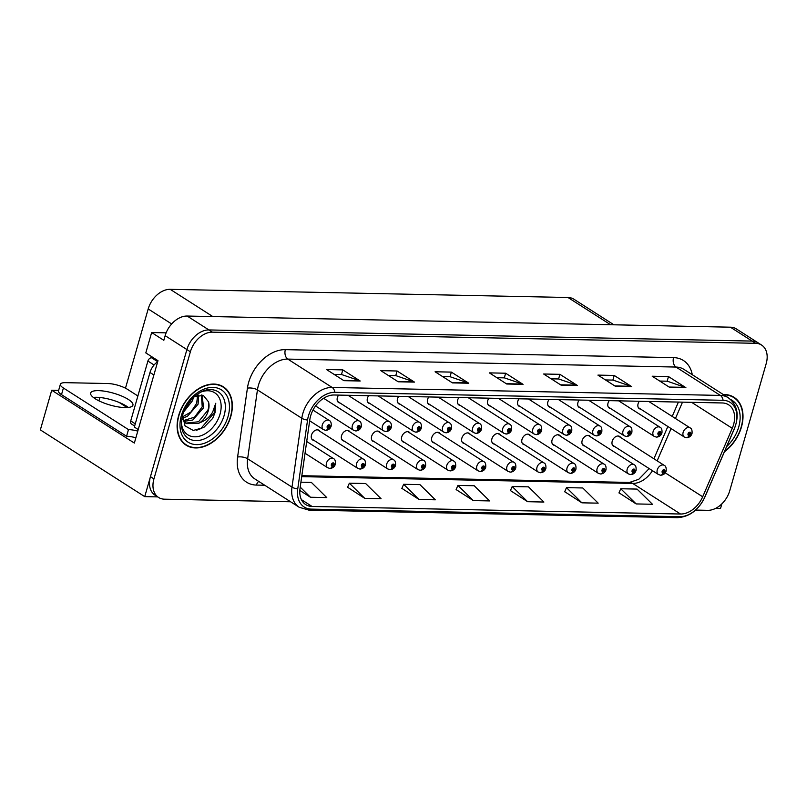 <?xml version="1.0" encoding="UTF-8"?>
<svg xmlns="http://www.w3.org/2000/svg" width="807" height="807" viewBox="0 0 807 807"><rect width="100%" height="100%" fill="white"/><g stroke="black" fill="none" stroke-linecap="round" stroke-linejoin="round"><path stroke-width="1.21" d="M560.512 436.274A5.77 4.025 122.6 0 0 559.523 435.215A5.77 4.025 122.6 0 0 552.079 439.986A5.77 4.025 122.6 0 0 553.309 444.939A5.77 4.025 122.6 0 0 554.681 445.393M530.441 435.659A5.77 4.025 122.6 0 0 529.453 434.6A5.77 4.025 122.6 0 0 521.998 439.371A5.77 4.025 122.6 0 0 523.239 444.324A5.77 4.025 122.6 0 0 524.611 444.778M500.37 435.044A5.77 4.025 122.6 0 0 499.382 433.984A5.77 4.025 122.6 0 0 491.927 438.756A5.77 4.025 122.6 0 0 493.168 443.709A5.77 4.025 122.6 0 0 494.54 444.163M470.299 434.428A5.77 4.025 122.6 0 0 469.311 433.369A5.77 4.025 122.6 0 0 461.856 438.14A5.77 4.025 122.6 0 0 463.097 443.093A5.77 4.025 122.6 0 0 464.469 443.537M440.229 433.813A5.77 4.025 122.6 0 0 439.24 432.754A5.77 4.025 122.6 0 0 431.785 437.525A5.77 4.025 122.6 0 0 433.026 442.478A5.77 4.025 122.6 0 0 434.398 442.922M410.158 433.188A5.77 4.025 122.6 0 0 409.169 432.128A5.77 4.025 122.6 0 0 401.715 436.91A5.77 4.025 122.6 0 0 402.955 441.853A5.77 4.025 122.6 0 0 404.327 442.307M380.077 432.572A5.77 4.025 122.6 0 0 379.098 431.513A5.77 4.025 122.6 0 0 371.644 436.284A5.77 4.025 122.6 0 0 372.874 441.237A5.77 4.025 122.6 0 0 374.256 441.691M350.006 431.957A5.77 4.025 122.6 0 0 349.028 430.898A5.77 4.025 122.6 0 0 341.573 435.669A5.77 4.025 122.6 0 0 342.804 440.622A5.77 4.025 122.6 0 0 344.185 441.076M319.935 431.342A5.77 4.025 122.6 0 0 318.947 430.282A5.77 4.025 122.6 0 0 311.502 435.054A5.77 4.025 122.6 0 0 312.733 440.007A5.77 4.025 122.6 0 0 314.115 440.461M590.583 436.89A5.77 4.025 122.6 0 0 589.594 435.83A5.77 4.025 122.6 0 0 582.15 440.612A5.77 4.025 122.6 0 0 583.38 445.555A5.77 4.025 122.6 0 0 584.752 446.009M609.235 400.645A5.77 4.025 122.6 0 0 608.024 403.117A5.77 4.025 122.6 0 0 609.255 408.07A5.77 4.025 122.6 0 0 610.627 408.524M579.164 400.03A5.77 4.025 122.6 0 0 577.943 402.501A5.77 4.025 122.6 0 0 579.184 407.454A5.77 4.025 122.6 0 0 580.556 407.908M549.093 399.404A5.77 4.025 122.6 0 0 547.872 401.886A5.77 4.025 122.6 0 0 549.113 406.839A5.77 4.025 122.6 0 0 550.485 407.293M519.022 398.789A5.77 4.025 122.6 0 0 517.801 401.271A5.77 4.025 122.6 0 0 519.042 406.224A5.77 4.025 122.6 0 0 520.414 406.667M488.951 398.174A5.77 4.025 122.6 0 0 487.731 400.655A5.77 4.025 122.6 0 0 488.971 405.598A5.77 4.025 122.6 0 0 490.343 406.052M458.88 397.558A5.77 4.025 122.6 0 0 457.66 400.04A5.77 4.025 122.6 0 0 458.901 404.983A5.77 4.025 122.6 0 0 460.272 405.437M428.81 396.943A5.77 4.025 122.6 0 0 427.589 399.415A5.77 4.025 122.6 0 0 428.82 404.368A5.77 4.025 122.6 0 0 430.202 404.821M398.739 396.328A5.77 4.025 122.6 0 0 397.518 398.799A5.77 4.025 122.6 0 0 398.749 403.752A5.77 4.025 122.6 0 0 400.131 404.206M368.658 395.702A5.77 4.025 122.6 0 0 367.447 398.184A5.77 4.025 122.6 0 0 368.678 403.137A5.77 4.025 122.6 0 0 370.06 403.591M338.587 395.087A5.77 4.025 122.6 0 0 337.376 397.569A5.77 4.025 122.6 0 0 338.607 402.522A5.77 4.025 122.6 0 0 339.989 402.965M620.654 437.515A5.77 4.025 122.6 0 0 619.665 436.456A5.77 4.025 122.6 0 0 612.22 441.227A5.77 4.025 122.6 0 0 613.451 446.18A5.77 4.025 122.6 0 0 614.823 446.624M639.305 401.261A5.77 4.025 122.6 0 0 638.095 403.742A5.77 4.025 122.6 0 0 639.326 408.685A5.77 4.025 122.6 0 0 640.697 409.139M166.131 332.837L151.645 332.534L145.805 352.901L157.98 360.689L134.355 443.063L51.719 390.235L58.639 390.386M695.604 510.085L707.739 510.327A21.638 15.111 122.6 0 0 729.75 490.706L766.196 363.604A21.638 15.111 122.6 0 0 761.566 345.043L736.337 328.913A21.638 15.111 122.6 0 0 730.406 327.188L187.163 316.041A21.638 15.111 122.6 0 0 165.153 335.662L163.821 340.322L151.645 332.534M730.406 327.188L752.154 341.089A21.638 15.111 122.6 0 1 758.086 342.814A21.638 15.111 122.6 0 0 752.154 341.089L208.912 329.942A21.638 15.111 122.6 0 0 186.901 349.562L144.735 496.628L157.688 496.89M144.735 496.628L40.35 429.899L51.719 390.235M715.688 508.339L720.54 508.44L721.862 503.85M125.478 388.187L148.195 308.95A21.638 15.111 -57.4 0 1 170.206 289.33L567.977 297.49A21.638 15.111 -57.4 0 1 573.908 299.215L613.915 324.797M127.153 407.565L119.133 402.431M98.918 400.827L99.876 397.498M178.67 415.474A34.62 24.18 122.6 0 0 186.084 445.182A34.62 24.18 122.6 0 0 230.782 416.543A34.62 24.18 122.6 0 0 223.378 386.835A34.62 24.18 122.6 0 0 178.67 415.474M184.41 443.961A34.62 24.18 122.6 0 0 185.731 444.526M724.383 451.87A34.62 24.18 122.6 0 0 741.451 427.024A34.62 24.18 122.6 0 0 734.047 397.316A34.62 24.18 122.6 0 0 723.314 394.552M310.624 415.938A23.08 16.12 -57.4 0 1 334.098 394.996L722.315 402.965A23.08 16.12 -57.4 0 1 728.64 404.811A23.08 16.12 -57.4 0 1 732.252 428.305L702.685 496.779A23.08 16.12 -57.4 0 1 680.533 514.019L312.077 506.463A23.08 16.12 -57.4 0 1 305.752 504.607A23.08 16.12 -57.4 0 1 300.012 488.507L309.827 419.64A23.08 16.12 -57.4 0 1 310.624 415.938M308.456 415.887A25.965 18.137 122.6 0 0 307.558 420.054L297.743 488.931A25.965 18.137 122.6 0 0 311.31 509.116L679.776 516.682A25.965 18.137 122.6 0 0 704.693 497.283L734.259 428.81A25.965 18.137 122.6 0 0 723.082 400.302L334.865 392.333A25.965 18.137 122.6 0 0 308.456 415.887M761.566 345.043A21.638 15.111 122.6 0 0 755.634 343.308L752.154 341.089L208.912 329.942A21.638 15.111 122.6 0 0 186.901 349.562L150.455 476.665A21.638 15.111 122.6 0 0 155.085 495.226L158.565 497.455A21.638 15.111 122.6 0 0 164.497 499.18L290.591 501.772M659.753 381.055L667.258 381.207L685.264 387.38A5.77 3.803 91.2 0 1 685.889 387.683L668.489 376.566L652.207 376.233L669.598 387.35L685.889 387.683M667.157 381.207L668.489 376.566M605.472 379.936L612.977 380.097L630.983 386.26A5.77 3.803 91.2 0 1 631.609 386.573L614.208 375.447L597.926 375.114L615.317 386.24L631.609 386.573M612.876 380.087L614.208 375.447M551.191 378.826L558.696 378.977L576.692 385.151A5.77 3.803 91.2 0 1 577.328 385.453L559.927 374.337L543.646 374.004L561.036 385.121L577.328 385.453M558.595 378.977L559.927 374.337M334.068 374.367L341.573 374.529L359.569 380.692A5.77 3.803 91.2 0 1 360.204 381.005L342.804 369.878L326.522 369.545L343.913 380.672L360.204 381.005M341.472 374.519L342.804 369.878M388.349 375.487L395.854 375.638L413.85 381.812A5.77 3.803 91.2 0 1 414.485 382.115L397.084 370.998L380.803 370.655L398.194 381.782L414.485 382.115M395.753 375.638L397.084 370.998M442.629 376.597L450.135 376.748L468.131 382.922A5.77 3.803 91.2 0 1 468.766 383.224L451.365 372.108L435.084 371.775L452.475 382.891L468.766 383.224M450.034 376.748L451.365 372.108M496.91 377.716L504.415 377.868L522.411 384.041A5.77 3.803 91.2 0 1 523.047 384.344L505.646 373.217L489.365 372.884L506.756 384.011L523.047 384.344M504.314 377.868L505.646 373.217M755.634 343.308L212.392 332.161A21.638 15.111 122.6 0 0 190.381 351.791L153.935 478.884A21.638 15.111 122.6 0 0 158.565 497.455M564.718 491.705L581.887 502.822L598.179 503.154L582.765 487.973L566.484 487.63L564.668 491.806M618.999 492.815L636.168 503.931L652.459 504.264L637.046 489.082L620.765 488.749L618.949 492.926M401.876 488.356L419.045 499.472L435.336 499.815L419.922 484.624L403.641 484.291L401.825 488.467M347.595 487.246L364.764 498.363L381.055 498.696L365.642 483.514L349.36 483.181L347.545 487.357M299.811 490.424L310.483 497.253L326.774 497.586L311.361 482.394L300.91 482.183M510.438 490.585L527.607 501.702L543.898 502.035L528.484 486.853L512.203 486.52L510.387 490.696M473.326 500.592L489.617 500.925L474.203 485.743L457.922 485.411L456.106 489.577L473.326 500.592L457.922 485.411M419.045 499.472L403.641 484.291M364.764 498.363L349.36 483.181M310.483 497.253L300.214 487.125M527.607 501.702L512.203 486.52M581.887 502.822L566.484 487.63M636.168 503.931L620.765 488.749M733.311 397.266A34.62 24.18 122.6 0 0 732.242 396.308M222.631 386.795A34.62 24.18 122.6 0 0 221.562 385.837M660.792 475.192A3.601 2.33 -91.9 0 0 661.034 475.202A3.601 2.33 -91.9 0 0 663.092 472.993A1.806 1.261 122.6 0 0 664.867 471.359A1.806 1.261 122.6 0 0 663.99 469.664A1.806 1.261 122.6 0 0 662.154 471.298A1.806 1.261 122.6 0 0 662.981 472.993L662.971 471.318L663.899 470.723L663.092 472.993M662.981 472.993A3.601 2.421 94.3 0 1 660.529 475.192L658.421 474.496A5.407 3.783 -57.4 0 1 657.271 469.856A5.407 3.783 -57.4 0 1 664.252 465.377C665.765 465.942 666.4 467.798 666.158 470.965C665.382 473.447 663.677 474.859 661.034 475.202M686.666 437.707A3.601 2.33 -91.9 0 0 686.908 437.717A3.601 2.33 -91.9 0 0 688.966 435.508A1.806 1.261 122.6 0 0 690.742 433.873A1.806 1.261 122.6 0 0 689.864 432.179A1.806 1.261 122.6 0 0 688.028 433.813A1.806 1.261 122.6 0 0 688.855 435.498L688.845 433.833L689.773 433.238L688.966 435.508M688.855 435.498A3.601 2.421 94.3 0 1 686.404 437.707L684.296 437.011A5.407 3.783 -57.4 0 1 683.136 432.37A5.407 3.783 -57.4 0 1 690.126 427.892C691.639 428.456 692.275 430.313 692.033 433.47C691.256 435.951 689.541 437.374 686.908 437.717M630.721 474.577A3.601 2.33 -91.9 0 0 630.963 474.587A3.601 2.33 -91.9 0 0 633.021 472.377A1.806 1.261 122.6 0 0 634.796 470.743A1.806 1.261 122.6 0 0 633.919 469.049A1.806 1.261 122.6 0 0 632.083 470.683A1.806 1.261 122.6 0 0 632.91 472.367L632.9 470.703L633.828 470.108L633.021 472.377M632.91 472.367A3.601 2.421 94.3 0 1 630.459 474.577L628.35 473.88A5.407 3.783 -57.4 0 1 627.19 469.24A5.407 3.783 -57.4 0 1 634.181 464.761C635.694 465.326 636.33 467.182 636.087 470.34C635.311 472.821 633.596 474.244 630.963 474.587M600.65 473.961A3.601 2.33 -91.9 0 0 600.892 473.971A3.601 2.33 -91.9 0 0 602.95 471.762A1.806 1.261 122.6 0 0 604.725 470.118A1.806 1.261 122.6 0 0 603.848 468.433A1.806 1.261 122.6 0 0 602.012 470.067A1.806 1.261 122.6 0 0 602.829 471.752L602.829 470.088L603.757 469.482L602.95 471.762M602.829 471.752A3.601 2.421 94.3 0 1 600.388 473.961L598.28 473.265A5.407 3.783 -57.4 0 1 597.119 468.625A5.407 3.783 -57.4 0 1 604.11 464.146C605.623 464.711 606.259 466.567 606.017 469.724C605.24 472.206 603.525 473.628 600.892 473.971M570.579 473.346A3.601 2.33 -91.9 0 0 570.821 473.356A3.601 2.33 -91.9 0 0 572.879 471.137A1.806 1.261 122.6 0 0 574.655 469.503A1.806 1.261 122.6 0 0 573.777 467.818A1.806 1.261 122.6 0 0 571.941 469.452A1.806 1.261 122.6 0 0 572.758 471.137L572.758 469.462L573.686 468.867L572.879 471.137M572.758 471.137A3.601 2.421 94.3 0 1 570.317 473.346L568.209 472.65A5.407 3.783 -57.4 0 1 567.049 467.999A5.407 3.783 -57.4 0 1 574.039 463.531C575.552 464.086 576.188 465.952 575.946 469.109C575.169 471.591 573.454 473.003 570.821 473.356M656.595 437.091A3.601 2.33 -91.9 0 0 656.837 437.101A3.601 2.33 -91.9 0 0 658.895 434.892A1.806 1.261 122.6 0 0 660.671 433.248A1.806 1.261 122.6 0 0 659.793 431.563A1.806 1.261 122.6 0 0 657.957 433.198A1.806 1.261 122.6 0 0 658.774 434.882L658.774 433.218L659.702 432.613L658.895 434.892M658.774 434.882A3.601 2.421 94.3 0 1 656.333 437.091L654.225 436.395A5.407 3.783 -57.4 0 1 653.065 431.755A5.407 3.783 -57.4 0 1 660.055 427.276C661.569 427.841 662.204 429.697 661.962 432.855C661.185 435.336 659.47 436.748 656.837 437.101M626.525 436.476A3.601 2.33 -91.9 0 0 626.767 436.486A3.601 2.33 -91.9 0 0 628.824 434.267A1.806 1.261 122.6 0 0 630.6 432.633A1.806 1.261 122.6 0 0 629.722 430.948A1.806 1.261 122.6 0 0 627.886 432.582A1.806 1.261 122.6 0 0 628.703 434.267L628.703 432.592L629.631 431.997L628.824 434.267M628.703 434.267A3.601 2.421 94.3 0 1 626.262 436.476L624.154 435.77A5.407 3.783 -57.4 0 1 622.994 431.13A5.407 3.783 -57.4 0 1 629.985 426.661C631.498 427.216 632.133 429.082 631.891 432.239C631.114 434.721 629.399 436.133 626.767 436.486M596.454 435.851A3.601 2.33 -91.9 0 0 596.696 435.871A3.601 2.33 -91.9 0 0 598.754 433.652A1.806 1.261 122.6 0 0 600.529 432.017A1.806 1.261 122.6 0 0 599.651 430.323A1.806 1.261 122.6 0 0 597.816 431.967A1.806 1.261 122.6 0 0 598.633 433.652L598.633 431.977L599.561 431.382L598.754 433.652M598.633 433.652A3.601 2.421 94.3 0 1 596.191 435.861L594.083 435.155A5.407 3.783 -57.4 0 1 592.923 430.514A5.407 3.783 -57.4 0 1 599.914 426.046C601.427 426.6 602.062 428.467 601.82 431.624C601.044 434.105 599.329 435.518 596.696 435.871M566.383 435.235A3.601 2.33 -91.9 0 0 566.625 435.245A3.601 2.33 -91.9 0 0 568.683 433.036A1.806 1.261 122.6 0 0 570.458 431.402A1.806 1.261 122.6 0 0 569.581 429.707A1.806 1.261 122.6 0 0 567.745 431.342A1.806 1.261 122.6 0 0 568.562 433.036L568.562 431.362L569.49 430.767L568.683 433.036M568.562 433.036A3.601 2.421 94.3 0 1 566.121 435.235L564.012 434.539A5.407 3.783 -57.4 0 1 562.852 429.899A5.407 3.783 -57.4 0 1 569.843 425.42C571.356 425.985 571.992 427.841 571.749 431.009C570.963 433.49 569.258 434.902 566.625 435.245M98.525 390.638A22.001 6.174 16 0 0 90.636 393.049A22.001 6.174 16 0 0 101.843 402.158A22.001 6.174 16 0 0 125.055 407.596A22.001 6.174 16 0 0 132.933 405.175A22.001 6.174 16 0 0 121.726 396.066A22.001 6.174 16 0 0 98.525 390.638M93.319 397.417A22.001 6.174 -164 0 1 96.618 397.286A22.001 6.174 -164 0 1 128.343 407.464M135.879 437.777A14.425 4.055 16 0 0 126.568 436.254L128.474 429.596L63.41 388.006A14.425 4.055 -164 0 1 60.394 384.253A14.425 4.055 -164 0 1 65.569 382.669L107.906 383.537A14.425 4.055 -164 0 1 127.456 389.317L137.876 395.975M128.474 429.596A14.425 4.055 -164 0 1 137.785 431.12M126.568 436.254L61.503 394.653A14.425 4.055 -164 0 1 58.487 390.901L60.394 384.253M157.678 361.728A14.425 10.077 122.6 0 0 149.991 372.491L134.345 427.054L138.239 429.536M201.357 391.889A24.956 17.431 -57.4 0 1 220.029 414.173A24.956 17.431 -57.4 0 1 198.825 436.355A24.956 17.431 -57.4 0 1 181.424 423.07M182.584 415.464L185.035 425.894L193.246 430.444L203.788 427.468L212.675 418.409L215.015 412.69L215.762 403.268L212.695 411.994C209.699 417.148 205.422 420.709 199.874 422.676A16.301 11.389 122.6 0 0 208.297 410.702A16.301 11.389 122.6 0 0 208.499 401.836L203.344 395.39L194.295 396.701M178.942 415.474A34.257 23.928 -57.4 0 1 223.176 387.138A34.257 23.928 -57.4 0 1 230.509 416.533A34.257 23.928 -57.4 0 1 186.276 444.869A34.257 23.928 -57.4 0 1 178.942 415.474M193.367 397.548L192.55 400.635L183.825 411.752M191.128 399.868L185.166 408.735M198.683 395.077L198.078 404.166L187.285 416.473L182.523 417.986M197.574 395.329L196.696 403.278L190.906 412.064L182.513 416.846M202.032 395.047L203.606 407.696L192.812 420.013L183.885 421.355M201.397 394.966L202.224 406.809L194.558 417.169L183.381 420.629M199.874 422.676L198.33 423.544L186.326 423.594L182.624 419.267M208.499 401.836C208.912 405.8 208.66 408.635 207.742 410.339L198.542 421.768L185.66 423.13M153.481 357.804L151.565 357.763A3.601 2.522 122.6 0 0 147.903 361.042L130.724 420.931A3.601 2.522 122.6 0 0 131.501 424.018L134.638 426.035M215.762 403.268L214.581 412.407L200.792 428.638L196.242 430.363M723.808 394.875A34.257 23.928 -57.4 0 1 733.856 397.619A34.257 23.928 -57.4 0 1 741.189 427.014A34.257 23.928 -57.4 0 1 724.595 451.375M540.508 472.731A3.601 2.33 -91.9 0 0 540.751 472.741A3.601 2.33 -91.9 0 0 542.808 470.521A1.806 1.261 122.6 0 0 544.584 468.887A1.806 1.261 122.6 0 0 543.706 467.192A1.806 1.261 122.6 0 0 541.87 468.837A1.806 1.261 122.6 0 0 542.687 470.521L542.687 468.847L543.615 468.252L542.808 470.521M542.687 470.521A3.601 2.421 94.3 0 1 540.246 472.731L538.138 472.024A5.407 3.783 -57.4 0 1 536.978 467.384A5.407 3.783 -57.4 0 1 543.968 462.915C545.482 463.47 546.117 465.336 545.875 468.494C545.098 470.975 543.383 472.388 540.751 472.741M510.438 472.105A3.601 2.33 -91.9 0 0 510.68 472.125A3.601 2.33 -91.9 0 0 512.738 469.906A1.806 1.261 122.6 0 0 514.513 468.272A1.806 1.261 122.6 0 0 513.635 466.577A1.806 1.261 122.6 0 0 511.799 468.211A1.806 1.261 122.6 0 0 512.616 469.906L512.616 468.231L513.545 467.636L512.738 469.906M512.616 469.906A3.601 2.421 94.3 0 1 510.175 472.105L508.067 471.409A5.407 3.783 -57.4 0 1 506.907 466.769A5.407 3.783 -57.4 0 1 513.898 462.3C515.411 462.855 516.046 464.711 515.804 467.878C515.017 470.36 513.313 471.772 510.68 472.125M480.367 471.49A3.601 2.33 -91.9 0 0 480.609 471.5A3.601 2.33 -91.9 0 0 482.667 469.291A1.806 1.261 122.6 0 0 484.442 467.657A1.806 1.261 122.6 0 0 483.564 465.962A1.806 1.261 122.6 0 0 481.729 467.596A1.806 1.261 122.6 0 0 482.546 469.291L482.536 467.616L483.474 467.021L482.667 469.291M482.546 469.291A3.601 2.421 94.3 0 1 480.104 471.49L477.996 470.794A5.407 3.783 -57.4 0 1 476.836 466.153A5.407 3.783 -57.4 0 1 483.817 461.675C485.33 462.24 485.975 464.096 485.733 467.253C484.946 469.745 483.242 471.157 480.609 471.5M536.312 434.62A3.601 2.33 -91.9 0 0 536.554 434.63A3.601 2.33 -91.9 0 0 538.612 432.421A1.806 1.261 122.6 0 0 540.387 430.787A1.806 1.261 122.6 0 0 539.51 429.092A1.806 1.261 122.6 0 0 537.674 430.726A1.806 1.261 122.6 0 0 538.491 432.421L538.481 430.746L539.419 430.151L538.612 432.421M538.491 432.421A3.601 2.421 94.3 0 1 536.05 434.62L533.941 433.924A5.407 3.783 -57.4 0 1 532.781 429.284A5.407 3.783 -57.4 0 1 539.762 424.805C541.275 425.37 541.921 427.226 541.679 430.383C540.892 432.875 539.187 434.287 536.554 434.63M506.241 434.005A3.601 2.33 -91.9 0 0 506.483 434.015A3.601 2.33 -91.9 0 0 508.541 431.806A1.806 1.261 122.6 0 0 510.317 430.171A1.806 1.261 122.6 0 0 509.429 428.477A1.806 1.261 122.6 0 0 507.603 430.111A1.806 1.261 122.6 0 0 508.42 431.795L508.41 430.131L509.348 429.536L508.541 431.806M508.42 431.795A3.601 2.421 94.3 0 1 505.979 434.005L503.871 433.309A5.407 3.783 -57.4 0 1 502.711 428.668A5.407 3.783 -57.4 0 1 509.691 424.189C511.204 424.754 511.84 426.61 511.608 429.768C510.821 432.249 509.116 433.672 506.483 434.015M476.16 433.389A3.601 2.33 -91.9 0 0 476.412 433.399A3.601 2.33 -91.9 0 0 478.47 431.18A1.806 1.261 122.6 0 0 480.246 429.546A1.806 1.261 122.6 0 0 479.358 427.861A1.806 1.261 122.6 0 0 477.532 429.495A1.806 1.261 122.6 0 0 478.349 431.18L478.339 429.516L479.277 428.91L478.47 431.18M478.349 431.18A3.601 2.421 94.3 0 1 475.908 433.389L473.8 432.693A5.407 3.783 -57.4 0 1 472.64 428.053A5.407 3.783 -57.4 0 1 479.62 423.574C481.133 424.139 481.769 425.995 481.537 429.153C480.75 431.634 479.045 433.046 476.412 433.399M450.296 470.874A3.601 2.33 -91.9 0 0 450.538 470.885A3.601 2.33 -91.9 0 0 452.596 468.675A1.806 1.261 122.6 0 0 454.371 467.041A1.806 1.261 122.6 0 0 453.484 465.346A1.806 1.261 122.6 0 0 451.658 466.981A1.806 1.261 122.6 0 0 452.475 468.665L452.465 467.001L453.403 466.406L452.596 468.675M452.475 468.665A3.601 2.421 94.3 0 1 450.034 470.874L447.925 470.178A5.407 3.783 -57.4 0 1 446.765 465.538A5.407 3.783 -57.4 0 1 453.746 461.059C455.259 461.624 455.905 463.48 455.662 466.638C454.876 469.119 453.171 470.542 450.538 470.885M420.215 470.259A3.601 2.33 -91.9 0 0 420.467 470.269A3.601 2.33 -91.9 0 0 422.525 468.06A1.806 1.261 122.6 0 0 424.3 466.416A1.806 1.261 122.6 0 0 423.413 464.731A1.806 1.261 122.6 0 0 421.587 466.365A1.806 1.261 122.6 0 0 422.404 468.05L422.394 466.385L423.332 465.78L422.525 468.06M422.404 468.05A3.601 2.421 94.3 0 1 419.963 470.259L417.855 469.563A5.407 3.783 -57.4 0 1 416.694 464.923A5.407 3.783 -57.4 0 1 423.675 460.444C425.188 461.009 425.824 462.865 425.592 466.022C424.805 468.504 423.1 469.926 420.467 470.269M390.144 469.644A3.601 2.33 -91.9 0 0 390.396 469.654A3.601 2.33 -91.9 0 0 392.454 467.435A1.806 1.261 122.6 0 0 394.23 465.8A1.806 1.261 122.6 0 0 393.342 464.116A1.806 1.261 122.6 0 0 391.506 465.75A1.806 1.261 122.6 0 0 392.333 467.435L392.323 465.76L393.261 465.165L392.454 467.435M392.333 467.435A3.601 2.421 94.3 0 1 389.892 469.644L387.784 468.948A5.407 3.783 -57.4 0 1 386.624 464.297A5.407 3.783 -57.4 0 1 393.604 459.829C395.117 460.383 395.753 462.25 395.521 465.407C394.734 467.889 393.029 469.301 390.396 469.654M360.073 469.028A3.601 2.33 -91.9 0 0 360.325 469.038A3.601 2.33 -91.9 0 0 362.383 466.819A1.806 1.261 122.6 0 0 364.149 465.185A1.806 1.261 122.6 0 0 363.271 463.49A1.806 1.261 122.6 0 0 361.435 465.135A1.806 1.261 122.6 0 0 362.262 466.819L362.252 465.145L363.18 464.55L362.383 466.819M362.262 466.819A3.601 2.421 94.3 0 1 359.811 469.028L357.713 468.322A5.407 3.783 -57.4 0 1 356.553 463.682A5.407 3.783 -57.4 0 1 363.533 459.213C365.046 459.768 365.682 461.634 365.45 464.792C364.663 467.273 362.958 468.685 360.325 469.038M330.002 468.403A3.601 2.33 -91.9 0 0 330.255 468.423A3.601 2.33 -91.9 0 0 332.302 466.204A1.806 1.261 122.6 0 0 334.078 464.57A1.806 1.261 122.6 0 0 333.2 462.875A1.806 1.261 122.6 0 0 331.364 464.509A1.806 1.261 122.6 0 0 332.191 466.204L332.181 464.529L333.109 463.934L332.302 466.204M332.191 466.204A3.601 2.421 94.3 0 1 329.74 468.403L327.632 467.707A5.407 3.783 -57.4 0 1 326.482 463.067A5.407 3.783 -57.4 0 1 333.462 458.598C334.976 459.153 335.611 461.009 335.369 464.176C334.592 466.658 332.887 468.07 330.255 468.423M446.089 432.774A3.601 2.33 -91.9 0 0 446.342 432.784A3.601 2.33 -91.9 0 0 448.399 430.565A1.806 1.261 122.6 0 0 450.175 428.931A1.806 1.261 122.6 0 0 449.287 427.246A1.806 1.261 122.6 0 0 447.451 428.88A1.806 1.261 122.6 0 0 448.278 430.565L448.268 428.89L449.206 428.295L448.399 430.565M448.278 430.565A3.601 2.421 94.3 0 1 445.837 432.774L443.729 432.068A5.407 3.783 -57.4 0 1 442.569 427.428A5.407 3.783 -57.4 0 1 449.549 422.959C451.063 423.514 451.698 425.38 451.466 428.537C450.679 431.019 448.974 432.431 446.342 432.784M416.019 432.149A3.601 2.33 -91.9 0 0 416.271 432.169A3.601 2.33 -91.9 0 0 418.329 429.949A1.806 1.261 122.6 0 0 420.094 428.315A1.806 1.261 122.6 0 0 419.216 426.621A1.806 1.261 122.6 0 0 417.38 428.265A1.806 1.261 122.6 0 0 418.208 429.949L418.197 428.275L419.126 427.68L418.329 429.949M418.208 429.949A3.601 2.421 94.3 0 1 415.756 432.159L413.658 431.452A5.407 3.783 -57.4 0 1 412.498 426.812A5.407 3.783 -57.4 0 1 419.479 422.343C420.992 422.898 421.627 424.764 421.395 427.922C420.608 430.403 418.904 431.816 416.271 432.169M385.948 431.533A3.601 2.33 -91.9 0 0 386.2 431.543A3.601 2.33 -91.9 0 0 388.248 429.334A1.806 1.261 122.6 0 0 390.023 427.7A1.806 1.261 122.6 0 0 389.145 426.005A1.806 1.261 122.6 0 0 387.31 427.639A1.806 1.261 122.6 0 0 388.137 429.334L388.127 427.66L389.055 427.064L388.248 429.334M388.137 429.334A3.601 2.421 94.3 0 1 385.685 431.533L383.577 430.837A5.407 3.783 -57.4 0 1 382.427 426.197A5.407 3.783 -57.4 0 1 389.408 421.718C390.921 422.283 391.556 424.139 391.314 427.307C390.538 429.788 388.833 431.2 386.2 431.543M355.877 430.918A3.601 2.33 -91.9 0 0 356.119 430.928A3.601 2.33 -91.9 0 0 358.177 428.719A1.806 1.261 122.6 0 0 359.952 427.085A1.806 1.261 122.6 0 0 359.075 425.39A1.806 1.261 122.6 0 0 357.239 427.024A1.806 1.261 122.6 0 0 358.066 428.719L358.056 427.044L358.984 426.449L358.177 428.719M358.066 428.719A3.601 2.421 94.3 0 1 355.615 430.918L353.506 430.222A5.407 3.783 -57.4 0 1 352.356 425.582A5.407 3.783 -57.4 0 1 359.337 421.103C360.85 421.668 361.486 423.524 361.243 426.681C360.467 429.173 358.762 430.585 356.119 430.928M325.806 430.302A3.601 2.33 -91.9 0 0 326.048 430.313A3.601 2.33 -91.9 0 0 328.106 428.103A1.806 1.261 122.6 0 0 329.881 426.469A1.806 1.261 122.6 0 0 329.004 424.775A1.806 1.261 122.6 0 0 327.168 426.409A1.806 1.261 122.6 0 0 327.995 428.093L327.985 426.429L328.913 425.834L328.106 428.103M327.995 428.093A3.601 2.421 94.3 0 1 325.544 430.302L323.436 429.606A5.407 3.783 -57.4 0 1 322.286 424.966A5.407 3.783 -57.4 0 1 329.266 420.487C330.779 421.052 331.415 422.908 331.173 426.066C330.396 428.547 328.691 429.97 326.048 430.313M165.153 335.662L190.381 351.791M187.163 316.041L212.392 332.161M567.977 297.49L610.586 324.727M170.206 289.33L212.816 316.566M148.195 308.95L171.669 323.96M264.736 485.239L256.444 485.078A36.063 25.188 -57.4 0 1 237.601 457.034L247.416 388.157A36.063 25.188 -57.4 0 1 285.345 349.653L673.563 357.622A7.213 4.751 -88.8 0 0 676.004 367.054L287.786 359.095A28.85 20.145 122.6 0 0 258.442 385.262A28.85 20.145 122.6 0 0 257.443 389.892L247.628 458.769A28.85 20.145 122.6 0 0 254.8 478.894L299.165 507.25A28.85 20.145 -57.4 0 1 291.993 487.125A7.213 2.814 8.1 0 0 297.743 488.931M673.563 357.622A36.063 25.188 -57.4 0 1 692.285 374.72M683.902 369.364A28.85 20.145 122.6 0 0 676.004 367.054L720.358 395.42A28.85 20.145 -57.4 0 1 728.267 397.72L683.902 369.364M237.601 457.034A7.213 2.814 -171.9 0 1 247.628 458.769L291.993 487.125L301.808 418.248A28.85 20.145 -57.4 0 1 302.796 413.618A28.85 20.145 -57.4 0 1 332.141 387.451A7.213 4.751 91.2 0 1 334.865 392.333M307.558 420.054A7.213 2.814 8.1 0 1 301.808 418.248L257.443 389.892A7.213 2.814 -171.9 0 0 247.416 388.157M299.165 507.25L308.829 510.115A7.213 4.751 -88.8 0 0 311.31 509.116M679.776 516.682A7.213 4.751 91.2 0 1 677.285 517.67C689.37 516.964 698.549 510.125 704.824 497.152L734.39 428.688C739.535 415.212 737.487 404.882 728.267 397.72M723.082 400.302A7.213 4.751 -88.8 0 0 720.358 395.42L332.141 387.451L287.786 359.095A7.213 4.751 -88.8 0 1 285.345 349.653M153.935 478.884L150.455 476.665M258.734 481.406A7.213 4.751 -88.8 0 0 256.444 485.078M680.533 514.019L632.688 483.433A23.08 16.12 122.6 0 0 652.47 470.693M702.685 496.779L665.25 472.841M732.252 428.305L691.629 402.33M657.15 460.847L671.091 428.567M675.439 418.5L682.5 402.148M312.077 506.463L301.415 499.644M301.707 476.644L632.688 483.433A12.983 8.544 -88.8 0 0 629.521 482.435L638.761 479.297L649.171 468.574M522.411 384.041L506.292 383.708M468.131 382.922L452.011 382.589M413.85 381.812L397.73 381.479M359.569 380.692L343.439 380.369M576.692 385.151L560.572 384.818M630.983 386.26L614.853 385.938M685.264 387.38L669.134 387.047M149.991 372.491L153.885 374.973M61.503 394.653L63.41 388.006M224.114 415.534A27.64 19.297 -57.4 0 1 204.625 438.776A27.64 19.297 -57.4 0 1 183.532 433.006C182.705 431.574 179.911 426.479 182.675 415.131C186.326 400.595 201.659 388.278 211.252 389.63A27.64 19.297 -57.4 0 1 224.114 415.534M181.383 415.524A31.009 21.658 -57.4 0 1 212.927 387.39A31.009 21.658 -57.4 0 1 228.068 416.483A31.009 21.658 -57.4 0 1 196.525 444.617A31.009 21.658 -57.4 0 1 181.383 415.524M130.724 420.931L135.273 423.836M147.903 361.042L154.066 364.986M151.565 357.763L157.698 361.687M730.617 399.515A31.009 21.658 -57.4 0 1 738.738 426.964A31.009 21.658 -57.4 0 1 726.693 446.523M308.829 510.115L677.285 517.67M301.838 475.706L629.521 482.435M653.912 458.769L667.853 426.5M672.201 416.432L678.405 402.057M618.293 436.002L664.252 465.377M612.463 445.121L658.421 474.496M648.767 401.452L690.126 427.892M638.337 407.626L684.296 437.011M588.222 435.387L634.181 464.761M582.392 444.496L628.35 473.88M558.151 434.771L604.11 464.146M552.321 443.88L598.28 473.265M528.081 434.146L574.039 463.531M522.25 443.265L568.209 472.65M618.697 400.837L660.055 427.276M608.266 407.01L654.225 436.395M588.626 400.222L629.985 426.661M578.195 406.395L624.154 435.77M558.555 399.606L599.914 426.046M548.124 405.78L594.083 435.155M528.474 398.991L569.843 425.42M518.054 405.164L564.012 434.539M223.176 387.138L220.25 385.262M186.276 444.869L183.34 443.003M733.856 397.619L730.92 395.743M498.01 433.53L543.968 462.915M492.179 442.65L538.138 472.024M467.929 432.915L513.898 462.3M462.108 442.034L508.067 471.409M437.858 432.3L483.817 461.675M432.038 441.419L477.996 470.794M498.403 398.365L539.762 424.805M487.983 404.539L533.941 433.924M468.332 397.75L509.691 424.189M457.912 403.924L503.871 433.309M438.262 397.135L479.62 423.574M427.841 403.308L473.8 432.693M407.787 431.684L453.746 461.059M401.967 440.793L447.925 470.178M377.716 431.069L423.675 460.444M371.896 440.178L417.855 469.563M347.646 430.444L393.604 459.829M341.815 439.563L387.784 468.948M317.575 429.828L363.533 459.213M311.744 438.947L357.713 468.322M306.71 441.49L333.462 458.598M305.036 453.262L327.632 467.707M408.191 396.519L449.549 422.959M397.76 402.693L443.729 432.068M378.12 395.904L419.479 422.343M367.689 402.078L413.658 431.452M348.049 395.279L389.408 421.718M337.619 401.462L383.577 430.837M323.607 398.265L359.337 421.103M315.547 405.951L353.506 430.222M312.975 410.077L329.266 420.487M309.656 420.8L323.436 429.606"/></g></svg>
